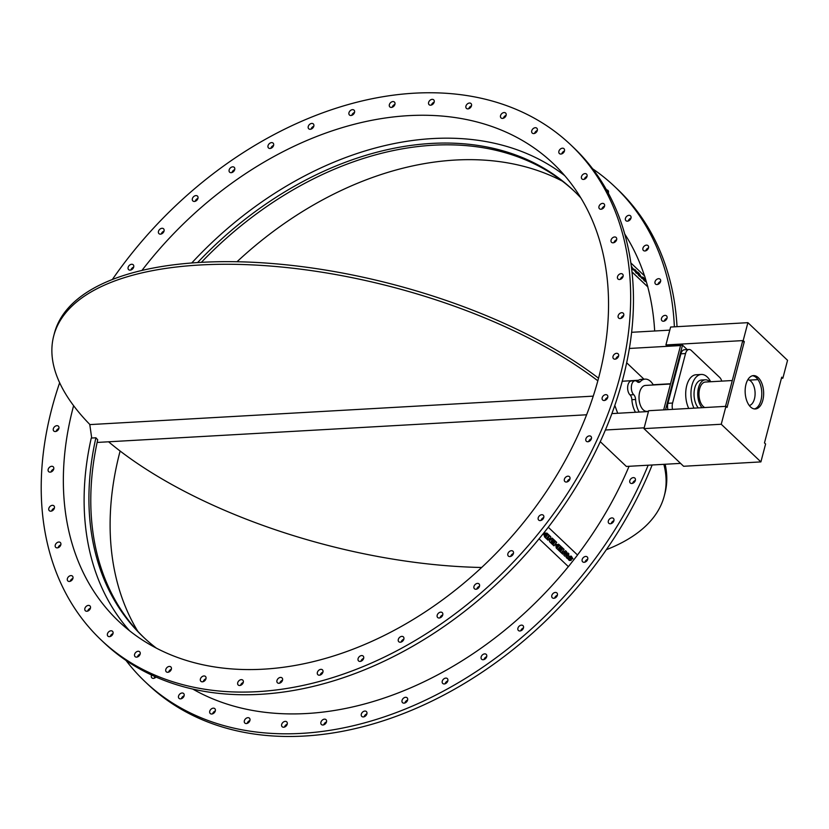 <?xml version="1.0" encoding="UTF-8"?>
<svg xmlns="http://www.w3.org/2000/svg" width="829" height="829" viewBox="0 0 829 829"><rect width="100%" height="100%" fill="white"/><g stroke="black" fill="none" stroke-linecap="round" stroke-linejoin="round"><path stroke-width="1.24" d="M545.347 536.311L545.233 535.7L546.466 536.332L546 536.923L545.347 536.311M545.959 536.891L546.415 536.301L545.772 535.689M546.985 535.586L547.523 534.985L547.016 535.627L546.176 534.29L547.523 534.985L546.124 534.259M546.176 534.29L546.829 534.342M546.446 538.705L544.643 537.005L543.948 534.819L544.684 537.037L546.446 538.705L549.192 535.223L546.829 533.057M543.948 534.819L545.15 534.643L544 534.85M545.15 534.643L545.13 533.078L545.202 534.674M545.13 533.078L547.306 533.441M547.347 533.472L545.171 533.109M553.959 545.834L550.974 543.026L551.648 542.259L551.026 543.057L553.959 545.834L556.694 542.353L553.71 539.513L553.088 540.311L555.005 542.135L554.57 542.684L552.881 541.078L552.249 541.876L553.948 543.482L553.513 544.031L551.648 542.259M553.482 543.99L553.948 543.482L552.249 541.876M552.207 541.845L552.881 541.078M554.539 542.653L555.005 542.135M554.964 542.104L553.088 540.311M553.036 540.28L553.71 539.513M556.953 547.254L556.819 545.492L558.901 545.855L557.43 547.71L556.953 547.254M557.399 547.679L558.85 545.824L558.311 545.316M557.855 549.544L556.238 548.021L555.679 544.446L556.29 548.052L557.855 549.544L560.601 546.052L558.508 544.156M555.679 544.446L559.015 544.57M559.067 544.591L555.72 544.477M562.725 554.155L561.585 553.088L565.544 550.746L561.627 553.119L562.725 554.155L565.212 552.311L563.938 555.306L564.974 556.29L567.471 554.456L566.186 557.451L567.326 558.528L568.901 553.927L567.803 552.891L565.471 554.56L566.642 551.793L565.544 550.746M565.513 554.477L567.803 552.891M566.186 557.451L567.326 558.528M566.145 557.42L567.388 554.518M563.938 555.306L564.974 556.29M563.886 555.285L565.129 552.373M568.808 560.031L567.627 558.197L569.347 560.456L571.202 560.373L570.445 557.161L571.917 559.078L572.932 558.673L571.129 556.072M567.627 558.197L568.694 557.803L567.668 558.228M569.533 559.295L568.694 557.803M569.979 559.388L569.254 556.145L569.575 559.326M569.254 556.145L571.596 556.456M571.647 556.487L569.305 556.176M570.404 557.129L571.917 559.078M561.316 552.829L558.373 550.052L559.005 549.254L558.425 550.073L561.357 552.86L564.103 549.378L561.109 546.539L560.487 547.337L562.404 549.161L561.979 549.71L560.28 548.104L559.648 548.902L561.347 550.508L560.922 551.057L559.047 549.285M561.306 550.477L559.648 548.902M559.606 548.871L560.28 548.104M561.938 549.679L562.404 549.161M562.363 549.13L560.487 547.337M560.445 547.306L561.109 546.539M548.021 540.207L547.005 539.254L549.751 535.762L547.057 539.285L548.021 540.207L549.565 538.259L549.544 541.648L550.456 542.518L553.202 539.026L552.218 538.104L550.694 540.042L550.705 536.653L549.793 535.793M550.694 539.948L552.218 538.104M549.513 538.311L549.503 541.627L550.456 542.518M542.663 534.394L544.332 533.658L544.767 531.762M539.068 538.829L568.393 566.653L539.068 538.829M548.28 527.265L577.533 555.026L568.393 566.653M541.057 520.405L541.036 520.384A3.337 2.404 -46.5 0 1 543.751 517.534M631.377 266.617L632.206 267.601L631.439 267.073M632.144 267.632L631.387 266.72M632.61 268.969L631.532 267.746M631.636 268.7L633.812 270.109L631.294 266.016M633.75 270.14L631.646 268.803M635.988 272.378L636.651 272.275L634.921 270.637L636.651 272.275L636.05 272.337M636.589 272.316L635.48 270.648M637.739 273.311L635.294 269.788L633.822 269.591L636.278 273.135L637.739 273.311L637.636 273.995M637.677 273.342L636.216 273.176L633.833 268.969M633.76 269.632L633.802 268.99M639.76 275.332L638.983 273.943M638.941 273.819L640.185 275.311L638.941 273.819M641.936 278.471L639.936 276.036L641.936 278.471L639.335 273.643L637.656 272.057L638.62 275.332L639.998 275.995M638.62 275.332L639.687 276.347M638.558 275.373L637.656 272.057M644.33 280.129L642.744 278.067L644.827 279.197L643.159 277.259L641.646 277.031L644.081 280.534L645.49 281.58L644.185 279.383M641.584 277.062L645.49 281.58M644.351 279.321L642.682 278.098M642.744 278.067L643.335 278.098M632.009 271.902L647.863 286.948L632.019 272.026M630.869 262.948L644.641 276.016L647.863 286.948M570.86 144.961L573.668 147.624A341.206 245.436 133.5 0 1 516.757 564.062A341.206 245.436 133.5 0 1 103.843 642.548L101.034 639.884A341.206 245.436 -46.5 0 0 513.959 561.399A341.206 245.436 -46.5 0 0 570.86 144.961A341.206 245.436 -46.5 0 0 112.35 279.508M394.915 104.381A3.337 2.404 -46.5 0 0 392.19 107.262M354.522 112.464A3.337 2.404 -46.5 0 0 351.786 115.345M313.797 126.246A3.337 2.404 -46.5 0 0 311.072 129.117M273.591 145.438A3.337 2.404 -46.5 0 0 270.855 148.318M234.7 169.655A3.337 2.404 -46.5 0 0 231.965 172.536M197.934 198.411A3.337 2.404 -46.5 0 0 195.198 201.292M164.028 231.104A3.337 2.404 -46.5 0 0 161.292 233.985M133.676 267.093A3.337 2.404 -46.5 0 0 130.951 269.964M58.869 428.5A3.337 2.404 -46.5 0 0 56.134 431.381M53.719 469.11A3.337 2.404 -46.5 0 0 50.994 471.991M54.372 508.156A3.337 2.404 -46.5 0 0 51.636 511.037M60.818 544.84A3.337 2.404 -46.5 0 0 58.082 547.72M72.911 578.424A3.337 2.404 -46.5 0 0 70.175 581.305M90.423 608.217A3.337 2.404 -46.5 0 0 87.687 611.097M112.982 633.615A3.337 2.404 -46.5 0 0 110.247 636.496M140.142 654.102A3.337 2.404 -46.5 0 0 137.407 656.982M171.344 669.262A3.337 2.404 -46.5 0 0 168.608 672.132M205.955 678.775A3.337 2.404 -46.5 0 0 203.219 681.656M243.26 682.464A3.337 2.404 -46.5 0 0 240.534 685.345M282.513 680.246A3.337 2.404 -46.5 0 0 279.787 683.117M322.916 672.164A3.337 2.404 -46.5 0 0 320.181 675.044M363.63 658.381A3.337 2.404 -46.5 0 0 360.905 661.262M403.847 639.19A3.337 2.404 -46.5 0 0 401.122 642.071M442.738 614.973A3.337 2.404 -46.5 0 0 440.002 617.854M479.504 586.217A3.337 2.404 -46.5 0 0 476.779 589.098M513.41 553.523A3.337 2.404 -46.5 0 0 510.674 556.394M569.927 479.007A3.337 2.404 -46.5 0 0 567.202 481.887M591.398 438.717A3.337 2.404 -46.5 0 0 588.663 441.588M607.719 397.474A3.337 2.404 -46.5 0 0 604.983 400.355M618.569 356.128A3.337 2.404 -46.5 0 0 615.833 359.009M623.719 315.517A3.337 2.404 -46.5 0 0 623.709 315.528A3.337 2.404 -46.5 0 0 620.983 318.398M623.066 276.471A3.337 2.404 -46.5 0 0 622.641 276.648A3.337 2.404 -46.5 0 0 620.33 279.352M616.621 239.788A3.337 2.404 -46.5 0 0 615.802 240.182A3.337 2.404 -46.5 0 0 613.895 242.669M604.528 206.203A3.337 2.404 -46.5 0 0 603.325 206.867A3.337 2.404 -46.5 0 0 601.792 209.084M587.015 176.411A3.337 2.404 -46.5 0 0 585.45 177.385A3.337 2.404 -46.5 0 0 584.279 179.292M564.456 151.013A3.337 2.404 -46.5 0 0 562.559 152.339A3.337 2.404 -46.5 0 0 561.72 153.893M537.296 130.526A3.337 2.404 -46.5 0 0 535.119 132.225A3.337 2.404 -46.5 0 0 534.56 133.407M506.094 115.376A3.337 2.404 -46.5 0 0 503.68 117.469A3.337 2.404 -46.5 0 0 503.358 118.246M471.483 105.853A3.337 2.404 -46.5 0 0 468.872 108.361A3.337 2.404 -46.5 0 0 468.748 108.734M434.168 102.164A3.337 2.404 -46.5 0 0 431.443 105.045M192.753 689.054A318.554 229.146 -46.5 0 0 568.342 566.621M125.998 660.423A341.206 245.436 -46.5 0 0 144.992 681.604A341.206 245.436 -46.5 0 0 648.164 465.214M674.371 326.823A341.206 245.436 -46.5 0 0 614.817 186.691A341.206 245.436 -46.5 0 0 592.662 168.815M563.565 152.619A341.206 245.436 -46.5 0 0 562.663 152.225M644.516 275.902A318.554 229.146 -46.5 0 0 624.734 233.996M603.792 207.623A318.554 229.146 -46.5 0 0 603.17 206.991M577.481 554.984A318.554 229.146 -46.5 0 0 629.056 466.302M654.672 330.989A318.554 229.146 -46.5 0 0 647.791 286.989M155.997 677.013A3.337 2.404 133.5 0 1 151.873 677.873A3.337 2.404 133.5 0 1 151.603 675.013M183.541 697.013A3.337 2.404 133.5 0 1 179.033 698.36A3.337 2.404 133.5 0 1 179.582 694.277A3.337 2.404 133.5 0 1 183.634 693.51A3.337 2.404 133.5 0 1 183.541 697.013M214.98 711.769A3.337 2.404 133.5 0 1 210.234 713.51A3.337 2.404 133.5 0 1 210.784 709.437A3.337 2.404 133.5 0 1 214.835 708.671A3.337 2.404 133.5 0 1 214.98 711.769M249.788 720.867A3.337 2.404 133.5 0 1 244.835 723.033A3.337 2.404 133.5 0 1 245.394 718.961A3.337 2.404 133.5 0 1 249.436 718.183A3.337 2.404 133.5 0 1 249.788 720.867M287.228 724.142A3.337 2.404 133.5 0 1 284.989 726.857A3.337 2.404 133.5 0 1 282.15 726.722A3.337 2.404 133.5 0 1 282.71 722.639A3.337 2.404 133.5 0 1 286.751 721.872A3.337 2.404 133.5 0 1 287.228 724.142M326.564 721.51A3.337 2.404 133.5 0 1 324.45 724.525A3.337 2.404 133.5 0 1 321.403 724.505A3.337 2.404 133.5 0 1 321.963 720.422A3.337 2.404 133.5 0 1 326.004 719.655A3.337 2.404 133.5 0 1 326.564 721.51M366.988 713.023A3.337 2.404 133.5 0 1 365.05 716.329A3.337 2.404 133.5 0 1 361.807 716.422A3.337 2.404 133.5 0 1 362.356 712.339A3.337 2.404 133.5 0 1 366.408 711.572A3.337 2.404 133.5 0 1 366.988 713.023M407.671 698.857A3.337 2.404 133.5 0 1 405.961 702.412A3.337 2.404 133.5 0 1 402.521 702.64A3.337 2.404 133.5 0 1 403.081 698.567A3.337 2.404 133.5 0 1 407.122 697.8A3.337 2.404 133.5 0 1 407.671 698.857M447.795 679.314A3.337 2.404 133.5 0 1 446.354 683.075A3.337 2.404 133.5 0 1 442.738 683.448A3.337 2.404 133.5 0 1 443.297 679.376A3.337 2.404 133.5 0 1 447.339 678.599A3.337 2.404 133.5 0 1 447.795 679.314M486.53 654.765A3.337 2.404 133.5 0 1 485.421 658.703A3.337 2.404 133.5 0 1 481.628 659.231A3.337 2.404 133.5 0 1 482.177 655.148A3.337 2.404 133.5 0 1 486.229 654.382A3.337 2.404 133.5 0 1 486.53 654.765M523.099 625.74A3.337 2.404 133.5 0 1 522.363 629.781A3.337 2.404 133.5 0 1 518.394 630.475A3.337 2.404 133.5 0 1 518.954 626.403A3.337 2.404 133.5 0 1 522.995 625.636A3.337 2.404 133.5 0 1 523.099 625.74M556.746 592.808A3.337 2.404 133.5 0 1 556.901 592.932A3.337 2.404 133.5 0 1 556.342 597.015A3.337 2.404 133.5 0 1 552.301 597.782A3.337 2.404 133.5 0 1 552.756 593.802A3.337 2.404 133.5 0 1 556.746 592.808M586.797 556.642A3.337 2.404 133.5 0 1 587.243 556.953A3.337 2.404 133.5 0 1 586.683 561.026A3.337 2.404 133.5 0 1 582.642 561.793A3.337 2.404 133.5 0 1 582.953 558A3.337 2.404 133.5 0 1 586.797 556.642M612.641 517.99A3.337 2.404 133.5 0 1 613.419 518.415A3.337 2.404 133.5 0 1 612.859 522.498A3.337 2.404 133.5 0 1 608.818 523.265A3.337 2.404 133.5 0 1 608.983 519.659A3.337 2.404 133.5 0 1 612.641 517.99M633.739 477.628A3.337 2.404 133.5 0 1 634.879 478.126A3.337 2.404 133.5 0 1 634.33 482.198A3.337 2.404 133.5 0 1 630.278 482.975A3.337 2.404 133.5 0 1 630.32 479.556A3.337 2.404 133.5 0 1 633.739 477.628M663.791 315.714A3.337 2.404 133.5 0 1 666.547 315.89A3.337 2.404 133.5 0 1 665.998 319.963A3.337 2.404 133.5 0 1 661.946 320.73A3.337 2.404 133.5 0 1 663.791 315.714M656.951 279.238A3.337 2.404 133.5 0 1 660.112 279.197A3.337 2.404 133.5 0 1 659.552 283.28A3.337 2.404 133.5 0 1 655.511 284.046A3.337 2.404 133.5 0 1 656.951 279.238M644.475 245.933A3.337 2.404 133.5 0 1 648.009 245.622A3.337 2.404 133.5 0 1 647.459 249.695A3.337 2.404 133.5 0 1 643.408 250.462A3.337 2.404 133.5 0 1 644.475 245.933M626.6 216.452A3.337 2.404 133.5 0 1 630.506 215.83A3.337 2.404 133.5 0 1 629.947 219.903A3.337 2.404 133.5 0 1 625.905 220.669A3.337 2.404 133.5 0 1 626.6 216.452M606.538 189.914A3.337 2.404 133.5 0 1 607.937 190.432A3.337 2.404 133.5 0 1 608.289 193.095M622.258 381.247L638.527 380.242M617.719 413.277L614.817 405.474M643.967 379.185L626.693 362.791M680.578 463.38L626.372 466.447L600.279 441.681M593.253 396.138L89.946 424.593A315.58 133.148 -165.3 0 1 53.74 335.838A315.58 133.148 -165.3 0 1 272.71 266.233A315.58 133.148 -165.3 0 1 597.844 380.801M53.74 335.838L54.413 333.237A315.58 133.148 14.7 0 1 273.404 263.622A315.58 133.148 14.7 0 1 598.538 378.2M665.148 464.261A315.58 133.148 14.7 0 1 664.931 493.4L664.247 496.001A315.58 133.148 -165.3 0 0 663.853 464.333M108.599 441.805A315.58 133.148 -165.3 0 0 481.649 567.482M606.31 549.72A315.58 133.148 -165.3 0 0 664.247 496.001M749.302 405.526A12.995 7.171 86.8 0 0 755.064 392.241A12.995 7.171 86.8 0 0 747.841 379.692M725.945 406.345L648.661 410.718L643.967 428.624L721.24 424.251L725.945 406.345L727.064 407.412L744.318 341.641L742.463 341.745L725.51 406.376M744.318 341.641L743.198 340.574L747.893 322.668L787.55 360.314L782.856 378.221L781.726 377.154L764.473 442.924L765.602 443.992L760.898 461.898L683.614 466.271L643.967 428.624M760.898 461.898L721.24 424.251M687.189 349.6L682.495 345.133L667.034 346.014L665.915 344.947L670.609 327.041L747.893 322.668M782.856 378.221L781.426 378.304M757.986 379.63L749.281 380.117M743.198 340.574L665.915 344.947M758.245 377.63A16.704 9.223 -93.2 0 1 763.53 396.158A16.704 9.223 -93.2 0 1 755.343 408.966A16.704 9.223 -93.2 0 1 745.188 392.801A16.704 9.223 -93.2 0 1 753.457 375.599A16.704 9.223 -93.2 0 1 758.245 377.63M754.411 408.935A16.704 9.223 86.8 0 0 761.737 395.433A16.704 9.223 86.8 0 0 756.39 377.734A16.704 9.223 86.8 0 0 752.535 375.744M644.174 427.816L605.419 430.002M682.495 345.133L665.542 409.764M669.801 330.139L631.636 332.294M663.687 409.868L680.557 345.569L629.387 348.46M648.444 411.536L611.906 413.598M156.36 648.123A310.015 223.001 133.5 0 1 143.272 636.973A310.015 223.001 133.5 0 1 95.895 437.785L97.708 439.805A310.015 223.001 -46.5 0 0 144.215 637.853M95.895 437.785L91.263 438.044A315.58 227.011 133.5 0 0 129.49 630.703M141.956 270.43A315.58 227.011 133.5 0 1 553.223 163.541A315.58 227.011 133.5 0 1 598.704 377.568A315.58 227.011 133.5 0 1 387.278 633.947A315.58 227.011 133.5 0 1 118.671 621.304A315.58 227.011 133.5 0 1 73.615 405.682M191.737 262.99A315.58 227.011 133.5 0 1 564.704 175.613M91.708 438.023L89.76 424.407M586.611 414.78L97.138 442.437M562.3 181.105A315.58 227.011 -46.5 0 0 237.011 261.746M120.122 451.028A315.58 227.011 -46.5 0 0 137.79 631.304M59.647 382.739A341.206 245.436 -46.5 0 0 51.854 408.479A341.206 245.436 -46.5 0 0 101.034 639.884M389.288 105.065A3.337 2.404 133.5 0 1 391.402 102.05A3.337 2.404 133.5 0 1 394.449 102.071A3.337 2.404 133.5 0 1 393.889 106.143A3.337 2.404 133.5 0 1 389.848 106.92A3.337 2.404 133.5 0 1 389.288 105.065M348.864 113.552A3.337 2.404 133.5 0 1 350.812 110.247A3.337 2.404 133.5 0 1 354.056 110.153A3.337 2.404 133.5 0 1 353.496 114.226A3.337 2.404 133.5 0 1 349.455 114.993A3.337 2.404 133.5 0 1 348.864 113.552M308.181 127.707A3.337 2.404 133.5 0 1 309.901 124.153A3.337 2.404 133.5 0 1 313.331 123.925A3.337 2.404 133.5 0 1 312.771 128.008A3.337 2.404 133.5 0 1 308.73 128.775A3.337 2.404 133.5 0 1 308.181 127.707M268.057 147.261A3.337 2.404 133.5 0 1 269.498 143.5A3.337 2.404 133.5 0 1 273.114 143.116A3.337 2.404 133.5 0 1 272.565 147.199A3.337 2.404 133.5 0 1 268.513 147.966A3.337 2.404 133.5 0 1 268.057 147.261M229.322 171.8A3.337 2.404 133.5 0 1 230.431 167.872A3.337 2.404 133.5 0 1 234.234 167.344A3.337 2.404 133.5 0 1 233.674 171.416A3.337 2.404 133.5 0 1 229.633 172.183A3.337 2.404 133.5 0 1 229.322 171.8M192.763 200.836A3.337 2.404 133.5 0 1 193.489 196.784A3.337 2.404 133.5 0 1 197.457 196.09A3.337 2.404 133.5 0 1 196.908 200.172A3.337 2.404 133.5 0 1 192.856 200.939A3.337 2.404 133.5 0 1 192.763 200.836M159.106 233.768A3.337 2.404 133.5 0 1 158.961 233.643A3.337 2.404 133.5 0 1 159.51 229.56A3.337 2.404 133.5 0 1 163.562 228.794A3.337 2.404 133.5 0 1 163.095 232.773A3.337 2.404 133.5 0 1 159.106 233.768M129.055 269.933A3.337 2.404 133.5 0 1 128.609 269.622A3.337 2.404 133.5 0 1 129.169 265.539A3.337 2.404 133.5 0 1 133.21 264.772A3.337 2.404 133.5 0 1 132.899 268.575A3.337 2.404 133.5 0 1 129.055 269.933M55.74 431.484A3.337 2.404 133.5 0 1 53.802 431.028A3.337 2.404 133.5 0 1 54.362 426.956A3.337 2.404 133.5 0 1 58.403 426.189A3.337 2.404 133.5 0 1 58.6 429.194A3.337 2.404 133.5 0 1 55.74 431.484M50.994 471.981A3.337 2.404 133.5 0 1 48.652 471.639A3.337 2.404 133.5 0 1 49.212 467.566A3.337 2.404 133.5 0 1 53.253 466.789A3.337 2.404 133.5 0 1 53.543 469.597A3.337 2.404 133.5 0 1 50.994 471.981M52.061 510.861A3.337 2.404 133.5 0 1 49.305 510.685A3.337 2.404 133.5 0 1 49.864 506.602A3.337 2.404 133.5 0 1 53.906 505.835A3.337 2.404 133.5 0 1 52.061 510.861M58.9 547.327A3.337 2.404 133.5 0 1 55.74 547.368A3.337 2.404 133.5 0 1 56.299 543.296A3.337 2.404 133.5 0 1 60.341 542.529A3.337 2.404 133.5 0 1 58.9 547.327M71.387 580.642A3.337 2.404 133.5 0 1 67.843 580.953A3.337 2.404 133.5 0 1 68.403 576.88A3.337 2.404 133.5 0 1 72.444 576.103A3.337 2.404 133.5 0 1 71.387 580.642M89.252 610.123A3.337 2.404 133.5 0 1 85.346 610.745A3.337 2.404 133.5 0 1 85.905 606.673A3.337 2.404 133.5 0 1 89.946 605.895A3.337 2.404 133.5 0 1 89.252 610.123M112.143 635.169A3.337 2.404 133.5 0 1 107.915 636.144A3.337 2.404 133.5 0 1 108.475 632.071A3.337 2.404 133.5 0 1 112.516 631.294A3.337 2.404 133.5 0 1 112.143 635.169M139.583 655.283A3.337 2.404 133.5 0 1 135.075 656.63A3.337 2.404 133.5 0 1 135.635 652.547A3.337 2.404 133.5 0 1 139.676 651.781A3.337 2.404 133.5 0 1 139.583 655.283M171.023 670.039A3.337 2.404 133.5 0 1 166.277 671.791A3.337 2.404 133.5 0 1 166.826 667.708A3.337 2.404 133.5 0 1 170.878 666.941A3.337 2.404 133.5 0 1 171.023 670.039M205.83 679.148A3.337 2.404 133.5 0 1 200.877 681.303A3.337 2.404 133.5 0 1 201.437 677.231A3.337 2.404 133.5 0 1 205.478 676.464A3.337 2.404 133.5 0 1 205.83 679.148M243.28 682.412A3.337 2.404 133.5 0 1 241.042 685.127A3.337 2.404 133.5 0 1 238.192 684.992A3.337 2.404 133.5 0 1 238.752 680.92A3.337 2.404 133.5 0 1 242.793 680.143A3.337 2.404 133.5 0 1 243.28 682.412M282.616 679.78A3.337 2.404 133.5 0 1 280.492 682.795A3.337 2.404 133.5 0 1 277.446 682.775A3.337 2.404 133.5 0 1 278.005 678.692A3.337 2.404 133.5 0 1 282.047 677.925A3.337 2.404 133.5 0 1 282.616 679.78M323.03 671.293A3.337 2.404 133.5 0 1 321.092 674.599A3.337 2.404 133.5 0 1 317.849 674.692A3.337 2.404 133.5 0 1 318.409 670.62A3.337 2.404 133.5 0 1 322.45 669.842A3.337 2.404 133.5 0 1 323.03 671.293M363.713 657.138A3.337 2.404 133.5 0 1 362.004 660.682A3.337 2.404 133.5 0 1 358.563 660.92A3.337 2.404 133.5 0 1 359.123 656.837A3.337 2.404 133.5 0 1 363.164 656.071A3.337 2.404 133.5 0 1 363.713 657.138M403.837 637.584A3.337 2.404 133.5 0 1 402.397 641.345A3.337 2.404 133.5 0 1 398.78 641.719A3.337 2.404 133.5 0 1 399.34 637.646A3.337 2.404 133.5 0 1 403.381 636.879A3.337 2.404 133.5 0 1 403.837 637.584M442.572 613.045A3.337 2.404 133.5 0 1 441.463 616.973A3.337 2.404 133.5 0 1 437.671 617.501A3.337 2.404 133.5 0 1 438.22 613.429A3.337 2.404 133.5 0 1 442.271 612.652A3.337 2.404 133.5 0 1 442.572 613.045M479.141 584.01A3.337 2.404 133.5 0 1 478.406 588.051A3.337 2.404 133.5 0 1 474.437 588.756A3.337 2.404 133.5 0 1 474.996 584.673A3.337 2.404 133.5 0 1 479.038 583.906A3.337 2.404 133.5 0 1 479.141 584.01M512.788 551.078A3.337 2.404 133.5 0 1 512.944 551.202A3.337 2.404 133.5 0 1 512.384 555.285A3.337 2.404 133.5 0 1 508.343 556.052A3.337 2.404 133.5 0 1 508.809 552.073A3.337 2.404 133.5 0 1 512.788 551.078M542.84 514.913A3.337 2.404 133.5 0 1 543.285 515.223A3.337 2.404 133.5 0 1 542.726 519.306A3.337 2.404 133.5 0 1 538.684 520.073A3.337 2.404 133.5 0 1 538.995 516.27A3.337 2.404 133.5 0 1 542.84 514.913M568.684 476.26A3.337 2.404 133.5 0 1 569.461 476.696A3.337 2.404 133.5 0 1 568.901 480.768A3.337 2.404 133.5 0 1 564.86 481.535A3.337 2.404 133.5 0 1 565.026 477.929A3.337 2.404 133.5 0 1 568.684 476.26M589.782 435.899A3.337 2.404 133.5 0 1 590.932 436.396A3.337 2.404 133.5 0 1 590.372 440.479A3.337 2.404 133.5 0 1 586.331 441.246A3.337 2.404 133.5 0 1 586.362 437.826A3.337 2.404 133.5 0 1 589.782 435.899M605.719 394.645A3.337 2.404 133.5 0 1 607.253 395.153A3.337 2.404 133.5 0 1 606.693 399.236A3.337 2.404 133.5 0 1 602.652 400.003A3.337 2.404 133.5 0 1 602.559 396.79A3.337 2.404 133.5 0 1 605.719 394.645M616.165 353.361A3.337 2.404 133.5 0 1 618.092 353.817A3.337 2.404 133.5 0 1 617.543 357.89A3.337 2.404 133.5 0 1 613.491 358.656A3.337 2.404 133.5 0 1 613.294 355.651A3.337 2.404 133.5 0 1 616.165 353.361M620.9 312.865A3.337 2.404 133.5 0 1 623.242 313.207A3.337 2.404 133.5 0 1 622.693 317.279A3.337 2.404 133.5 0 1 618.641 318.046A3.337 2.404 133.5 0 1 618.351 315.248A3.337 2.404 133.5 0 1 620.9 312.865M619.833 273.984A3.337 2.404 133.5 0 1 622.6 274.161A3.337 2.404 133.5 0 1 622.04 278.233A3.337 2.404 133.5 0 1 617.999 279.01A3.337 2.404 133.5 0 1 619.833 273.984M612.994 237.519A3.337 2.404 133.5 0 1 616.154 237.477A3.337 2.404 133.5 0 1 615.595 241.55A3.337 2.404 133.5 0 1 611.553 242.317A3.337 2.404 133.5 0 1 612.994 237.519M600.517 204.203A3.337 2.404 133.5 0 1 604.061 203.893A3.337 2.404 133.5 0 1 603.502 207.965A3.337 2.404 133.5 0 1 599.46 208.742A3.337 2.404 133.5 0 1 600.517 204.203M582.652 174.722A3.337 2.404 133.5 0 1 586.549 174.1A3.337 2.404 133.5 0 1 585.989 178.173A3.337 2.404 133.5 0 1 581.948 178.94A3.337 2.404 133.5 0 1 582.652 174.722M559.762 149.666A3.337 2.404 133.5 0 1 563.979 148.702A3.337 2.404 133.5 0 1 563.43 152.774A3.337 2.404 133.5 0 1 559.378 153.541A3.337 2.404 133.5 0 1 559.762 149.666M532.311 129.562A3.337 2.404 133.5 0 1 536.829 128.215A3.337 2.404 133.5 0 1 536.27 132.288A3.337 2.404 133.5 0 1 532.228 133.065A3.337 2.404 133.5 0 1 532.311 129.562M500.871 114.806A3.337 2.404 133.5 0 1 505.628 113.055A3.337 2.404 133.5 0 1 505.068 117.138A3.337 2.404 133.5 0 1 501.027 117.905A3.337 2.404 133.5 0 1 500.871 114.806M466.074 105.697A3.337 2.404 133.5 0 1 471.017 103.542A3.337 2.404 133.5 0 1 470.457 107.615A3.337 2.404 133.5 0 1 466.416 108.381A3.337 2.404 133.5 0 1 466.074 105.697M428.624 102.433A3.337 2.404 133.5 0 1 430.862 99.718A3.337 2.404 133.5 0 1 433.702 99.853A3.337 2.404 133.5 0 1 433.142 103.926A3.337 2.404 133.5 0 1 429.101 104.692A3.337 2.404 133.5 0 1 428.624 102.433M614.817 186.691L617.626 189.354A341.206 245.436 133.5 0 1 677.034 326.678M652.143 464.996A341.206 245.436 133.5 0 1 147.8 684.267L144.992 681.604M155.096 676.619A3.337 2.404 -46.5 0 0 154.204 678.215M184.1 695.832A3.337 2.404 -46.5 0 0 181.364 698.702M215.302 710.981A3.337 2.404 -46.5 0 0 212.566 713.862M249.912 720.505A3.337 2.404 -46.5 0 0 247.177 723.385M287.217 724.194A3.337 2.404 -46.5 0 0 284.492 727.064M326.471 721.976A3.337 2.404 -46.5 0 0 323.745 724.847M366.874 713.893A3.337 2.404 -46.5 0 0 364.138 716.764M407.588 700.111A3.337 2.404 -46.5 0 0 404.863 702.992M447.805 680.92A3.337 2.404 -46.5 0 0 445.069 683.801M486.696 656.703A3.337 2.404 -46.5 0 0 483.96 659.573M523.462 627.947A3.337 2.404 -46.5 0 0 520.726 630.828M557.368 595.253A3.337 2.404 -46.5 0 0 554.632 598.124M587.709 559.264A3.337 2.404 -46.5 0 0 584.984 562.145M613.885 520.736A3.337 2.404 -46.5 0 0 611.16 523.617M635.356 480.437A3.337 2.404 -46.5 0 0 632.62 483.317M667.024 318.201A3.337 2.404 -46.5 0 0 666.599 318.377A3.337 2.404 -46.5 0 0 664.288 321.082M660.578 281.518A3.337 2.404 -46.5 0 0 659.76 281.912A3.337 2.404 -46.5 0 0 657.853 284.399M648.485 247.933A3.337 2.404 -46.5 0 0 647.273 248.596A3.337 2.404 -46.5 0 0 645.75 250.814M630.973 218.141A3.337 2.404 -46.5 0 0 629.408 219.115A3.337 2.404 -46.5 0 0 628.237 221.022M653.335 384.977A19.305 10.653 86.8 0 0 645.117 379.122A19.305 10.653 86.8 0 0 640.278 381.63A5.813 3.212 -93.2 0 1 638.817 382.387A5.813 3.212 -93.2 0 1 637.159 381.682A7.43 4.093 86.8 0 0 635.024 380.78A7.43 4.093 86.8 0 0 631.387 386.469A7.43 4.093 86.8 0 0 633.739 394.697A5.813 3.212 -93.2 0 1 635.594 399.474A19.305 10.653 86.8 0 0 639.211 412.054M648.516 411.288L646.931 411.371A12.995 7.171 -93.2 0 1 640.351 405.194A12.995 7.171 -93.2 0 1 639.656 392.19A12.995 7.171 -93.2 0 1 645.47 385.423L670.464 384.014M636.921 381.475A19.305 10.653 -93.2 0 1 641.408 379.33L645.117 379.122M635.501 412.272A19.305 10.653 -93.2 0 1 631.885 399.682A5.813 3.212 86.8 0 0 630.03 394.915A7.43 4.093 -93.2 0 1 627.677 386.677A7.43 4.093 -93.2 0 1 631.315 380.988L635.024 380.78M574.445 191.375A310.015 223.001 -46.5 0 0 201.374 262.347M667.905 409.63A7.793 4.3 -93.2 0 1 667.936 403.298L680.92 353.807A7.793 4.3 -93.2 0 1 684.412 349.755L689.044 349.496A7.793 4.3 86.8 0 0 685.552 353.548L672.578 403.039A7.793 4.3 86.8 0 0 672.547 409.36M670.537 383.765L653.2 384.739M721.727 381.112A7.793 4.3 86.8 0 0 719.707 377.433L691.282 350.439A7.793 4.3 86.8 0 0 689.044 349.496M710.671 381.744A20.787 11.471 86.8 0 0 701.293 374.459A20.787 11.471 86.8 0 0 691.987 385.278A20.787 11.471 86.8 0 0 693.987 408.158M698.329 407.909A15.223 8.404 -93.2 0 1 694.795 387.941A15.223 8.404 -93.2 0 1 701.603 380.024L705.313 379.817A15.223 8.404 86.8 0 0 698.505 387.734A15.223 8.404 86.8 0 0 702.039 407.702M688.733 408.448A20.787 11.471 -93.2 0 1 686.733 385.568A20.787 11.471 -93.2 0 1 696.039 374.76L701.293 374.459M709.811 381.786A15.223 8.404 86.8 0 0 705.313 379.817M704.795 407.547A12.995 7.171 -93.2 0 1 699.624 388.791A12.995 7.171 -93.2 0 1 705.438 382.034L732.297 380.521M197.603 262.565A310.015 223.001 133.5 0 1 573.513 190.483A310.015 223.001 133.5 0 1 580.87 197.934M640.278 381.63L637.294 381.796M635.594 399.474L631.885 399.682M633.739 394.697L630.03 394.915M680.92 353.807L685.552 353.548M667.936 403.298L672.578 403.039"/></g></svg>
